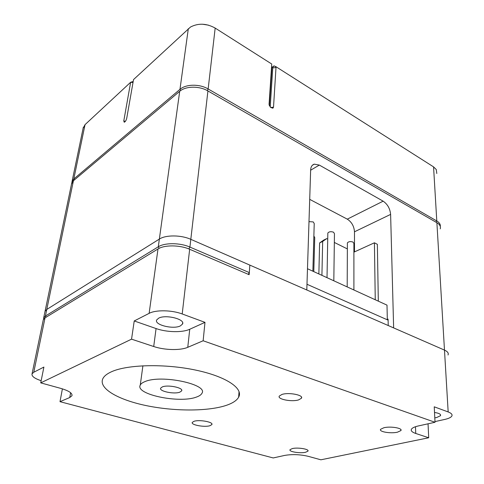 <?xml version="1.0" encoding="UTF-8"?>
<svg xmlns="http://www.w3.org/2000/svg" width="484" height="484" viewBox="0 0 484 484"><rect width="100%" height="100%" fill="white"/><g stroke="black" fill="none" stroke-linecap="round" stroke-linejoin="round"><path stroke-width="0.73" d="M133.009 82.534L130.65 82.256L133.197 81.475M436.804 173.502L436.265 169.527L433.561 166.877L276.049 66.762L273.974 65.872L272.25 67.197M440.283 226.464C440.555 224.358 439.387 222.531 436.786 220.97L208.15 88.965C199.602 83.817 185.904 84.028 179.963 89.352L73.786 179.001L72.062 181.452L71.844 182.807M272.323 67.246L273.024 67.082L273.974 65.872M271.566 66.683L272.788 67.536C273.89 68.111 274.972 67.857 276.049 66.762L273.514 107.194L270.75 107.478L272.873 108.21L273.514 107.194M270.725 107.466L269.056 104.538L271.742 64.027L215.174 28.078C206.565 23.323 198.343 22.972 190.508 27.019L133.53 79.582L126.705 118.392C126.167 120.407 125.356 121.696 124.261 122.252L123.777 120.952L130.65 82.256L85.045 124.636L83.121 128.278M208.477 25.144L202.403 24.206M179.854 392.149L181.627 390.915C183.805 387.823 167.96 384.484 162.346 386.897L160.688 388.101C158.679 391.229 174.192 394.466 179.854 392.149M434.523 412.465C439.073 413.167 441.063 414.244 440.488 415.702L436.689 417.523L434.795 417.861M225.169 405.731C232.181 403.523 236.67 400.679 238.636 397.207C243.627 388.489 226.391 376.546 195.651 370.091C165.014 363.575 127.54 364.47 111.623 371.694C106.934 373.787 103.981 376.183 102.753 378.869C98.518 388.604 118.411 399.82 145.993 405.556C173.611 411.327 206.559 411.515 225.169 405.731M144.837 381.652C142.423 382.626 140.898 383.77 140.263 385.089C134.836 394.43 179.558 403.632 196.353 397.092C199.251 396.094 201.09 394.859 201.876 393.383C208.792 384.393 161.16 374.229 144.837 381.652M180.357 325.907L182.498 324.08C185.572 319.252 165.679 314.225 158.679 318.157L156.701 319.918C153.9 324.825 173.272 329.64 180.357 325.907M298.628 399.887L301.441 398.241C303.855 395.083 288.797 392.107 281.966 394.448L279.304 396.057C277.06 399.246 291.761 402.125 298.628 399.887M209.971 425.702L211.841 424.601C213.722 422.096 199.475 419.404 194.072 421.286L192.305 422.363C190.563 424.898 204.526 427.505 209.971 425.702M305.586 452.268L307.939 451.155C309.591 449.146 297.751 447.18 292.294 448.577L290.043 449.666C288.494 451.693 300.098 453.611 305.586 452.268M397.473 432.182L400.891 430.585C402.942 428.14 390.558 426.047 383.873 427.741L380.587 429.308C378.657 431.764 390.763 433.803 397.473 432.182M239.411 394.908L238.818 394.72M307.479 268.735L387 305.132L387.327 319.803L306.983 284.265L388.101 320.148M428.05 423.803L428.703 437.766L415.75 433.464C412.023 432.188 410.607 430.742 411.491 429.12C412.356 427.844 414.637 426.785 418.345 425.944L435.019 422.266L434.233 406.814L448.172 411.951C451.439 413.209 452.643 414.6 451.79 416.131C450.876 417.474 448.571 418.569 444.875 419.404L434.989 421.594M134.225 320.959L131.551 339.163L153.712 346.514C164.524 350.198 180.381 350.591 187.768 347.312L203.147 340.766L204.98 322.356L182.202 313.965C171.881 310.014 155.757 309.73 149.132 313.354L134.225 320.959L156.072 328.557L153.712 346.514M204.98 322.356L189.74 329.259C182.42 332.714 166.738 332.369 156.072 328.557M41.158 380.708C34.539 378.512 31.502 376.219 32.047 373.842L33.771 372.244L43.899 367.072L40.723 382.874L60.851 388.404C68.91 390.788 72.6 393.25 71.922 395.785L69.744 397.533L60.004 401.678L62.4 388.852M428.703 437.766L320.88 459.8L308.187 456.315C300.056 454.434 292.227 454.131 284.707 455.414L273.206 457.949L60.004 401.678M149.132 313.354L157.996 248.97C164.433 244.777 179.86 244.898 189.661 249.266L249.151 274.694L249.847 265.111L444.481 350.101C447.633 351.541 448.813 353.175 448.015 355.002C448.813 353.175 447.633 351.541 444.481 350.101L436.889 222.701L207.926 90.938C199.36 85.795 185.644 86.001 179.697 91.313L73.423 180.75L71.505 184.126M43.149 320.469L43.3 319.743L45.03 317.873L157.996 248.97M131.551 339.163L40.723 382.874M435.019 422.266L203.147 340.766M248.298 274.331L249.302 272.589L249.847 265.111L190.811 239.332L306.802 289.983L310.649 169.938C310.825 166.805 312.029 164.881 314.255 164.155L319.331 165.08L383.14 201.169C387.551 204.2 390.043 208.61 390.618 214.4L354.482 231.794C354.052 226.191 351.656 221.981 347.294 219.155L309.706 199.36M179.697 91.313L159.357 239.084C165.764 234.807 181.083 234.909 190.811 239.332C181.083 234.909 165.764 234.807 159.357 239.084L46.779 309.439L159.357 239.084L158.292 246.792L45.411 316.022L43.681 317.897L43.566 319.21M354.494 251.886L354.482 231.794M448.172 411.951L444.481 350.101L393.637 327.898L390.618 214.4M388.228 325.538L388.077 319.089L387.321 319.361M440.222 228.871C440.918 226.518 439.805 224.461 436.889 222.701M44.891 312.089L45.042 311.351L46.779 309.439L45.042 311.351L44.891 312.089M249.302 272.589L189.916 247.076C180.127 242.702 164.729 242.581 158.292 246.792L159.188 248.316M347.385 243.464L347.391 242.907C348.577 241.528 350.458 241.25 353.03 242.073L353.901 243.464L353.907 289.983M308.992 221.63L313.215 221.914L314.225 223.517L312.876 271.203M327.825 233.597L327.837 233.034C329.023 231.624 330.917 231.346 333.524 232.193L334.456 233.687L333.815 280.787M353.901 252.152L374.416 242.799L377.363 244.317L378.313 301.157M319.609 242.938L323.627 240.131L326.67 238.636L322.665 241.443L319.609 242.938L318.865 273.944M313.868 236.035L314.739 237.547L313.795 271.627M322.665 241.443L321.921 275.342M326.67 238.636L327.722 239.163M334.335 242.448L347.361 248.915M374.416 242.799L375.251 299.753M436.024 222.204L436.786 220.97L433.561 166.877M85.045 124.636L73.786 179.001L74.355 179.963M123.777 120.952L125.368 121.351M188.318 28.677L179.963 89.352L180.665 90.568M215.174 28.078L208.15 88.965L207.279 90.575M271.923 66.992L269.358 105.905M270.205 107.073L272.788 67.536M415.484 426.725L415.75 433.464M189.74 329.259L187.768 347.312M70.616 392.73L69.744 397.533M182.202 313.965L189.661 249.266M33.771 372.244L45.03 317.873M310.637 170.217L319.331 165.08M383.14 201.169L347.294 219.155M188.875 248.939L189.916 247.076L207.926 90.938M73.423 180.75L45.411 316.016L46.125 317.208M72.062 181.452L83.327 127.268M181.627 390.915L181.706 390.177M440.428 414.582L440.488 415.702M239.054 391.502L238.636 397.207M142.907 365.789L140.263 385.089M182.643 322.798L182.498 324.08M301.478 397.134L301.441 398.241M211.889 423.99L211.841 424.601M307.951 450.55L307.939 451.155M400.861 429.598L400.891 430.585M72.062 394.986L71.922 395.785M32.047 373.842L43.3 319.743M312.331 165.304L314.255 164.155M43.681 317.897L71.699 183.194M327.837 233.034L327.015 277.677M347.391 242.907L347.191 286.909"/></g></svg>
